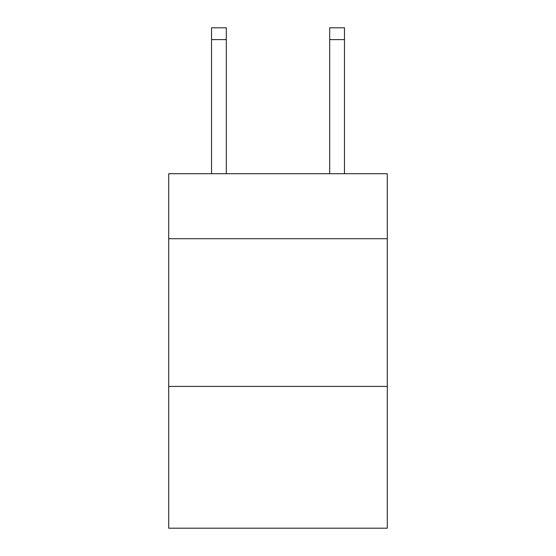 <?xml version="1.0" encoding="UTF-8"?>
<svg xmlns="http://www.w3.org/2000/svg" width="556" height="556" viewBox="0 0 556 556"><rect width="100%" height="100%" fill="white"/><g stroke="black" fill="none" stroke-linecap="round" stroke-linejoin="round"><path stroke-width="0.83" d="M387.296 238.712L387.296 173.722L168.704 173.722L168.704 238.712L387.296 238.712L387.296 528.2L168.704 528.2L168.704 238.712M387.296 386.413L168.704 386.413M226.306 173.722L226.306 39.615L211.537 39.615L211.537 27.8L226.306 27.8L226.306 39.615M211.537 173.722L211.537 39.615M344.463 173.722L344.463 27.8L329.694 27.8L329.694 173.722M329.694 39.615L344.463 39.615"/></g></svg>
